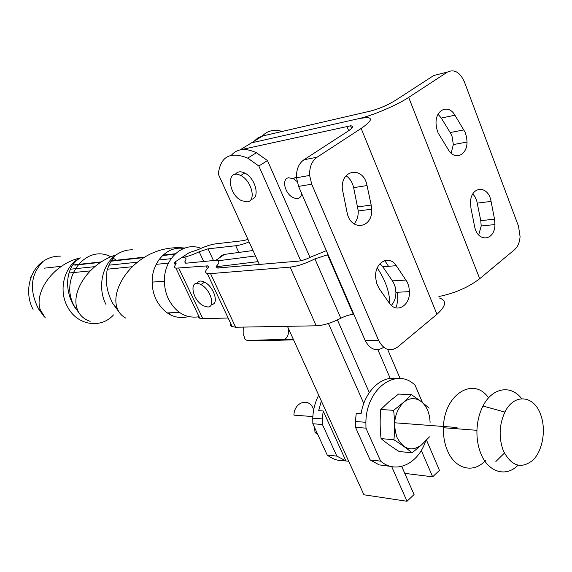 <?xml version="1.0" encoding="UTF-8"?>
<svg xmlns="http://www.w3.org/2000/svg" width="572" height="572" viewBox="0 0 572 572"><rect width="100%" height="100%" fill="white"/><g stroke="black" fill="none" stroke-linecap="round" stroke-linejoin="round"><path stroke-width="0.86" d="M183.519 248.505C167.482 245.51 151.651 262.048 152.159 282.125C152.224 288.46 153.589 294.387 156.249 299.914C164.286 314.192 175.068 319.755 188.596 316.609M60.325 256.163C54.154 256.013 48.434 257.736 43.172 261.325C29.115 270.599 24.267 293.293 33.083 309.352M200.944 248.362C183.648 241.062 163.749 258.358 164.421 281.181C164.486 287.609 165.866 293.629 168.54 299.242C176.012 312.877 186.193 318.711 199.092 316.745M175.318 264.965L174.174 262.562L189.933 252.152L190.097 252.502M179.501 312.462L167.117 312.927L179.501 312.462M175.339 253.753L162.999 255.112M144.795 257.114L111.047 260.825M101.287 261.897L72.687 265.043M61.469 266.28L44.266 268.175M30.109 276.862L30.745 278.092M503.303 450.686C498.605 437.58 499.149 424.71 504.926 412.083C514.042 393.057 534.162 395.18 540.726 414.786C546.26 429.643 542.756 450.529 532.99 460.11C521.278 469.412 511.382 466.273 503.303 450.686M517.953 465.279C506.041 477.498 488.352 472.458 480.923 453.703C478.042 446.618 476.719 438.817 476.948 430.316C477.305 421.321 479.315 413.227 482.99 406.034C492.256 387.473 510.975 384.448 521.685 398.691M485.549 460.431C473.695 473.773 455.026 469.39 447.375 450.421C444.516 443.543 443.2 435.978 443.436 427.734C443.736 394.508 473.609 375.997 488.574 397.847M247.226 201.866L241.634 200.7C227.542 194.123 226.262 167.689 240.719 175.525C251.666 180.552 256.621 201.18 247.226 201.866M235.321 174.353C237.394 171.5 240.519 171.057 244.694 173.009C255.648 177.999 260.546 198.598 251.137 199.313M207.722 306.985L203.56 305.856C191.548 300.014 188.56 277.72 200.915 284.613C210.532 289.203 215.937 307.321 207.722 306.985M196.768 283.49C198.155 280.773 200.736 280.323 204.519 282.139C214.085 286.679 219.476 304.69 211.34 304.49M504.382 453.088L495.874 461.497M312.841 416.573L293.915 415.136C294.18 402.223 308.637 397.297 313.084 408.344M314.607 427.584L315.022 432.482L317.853 434.648M315.022 432.482L316.938 432.661M393.936 439.789C394.852 430.044 394.752 420.22 393.636 410.324L380.759 409.502C379.865 419.119 379.965 428.821 381.052 438.595C386.171 442.857 392.199 447.154 399.134 451.494L412.09 452.831C407.135 448.641 401.086 444.294 393.936 439.789L381.052 438.595M393.636 410.324L403.374 402.495L411.482 394.68L398.548 394.065L388.974 401.694L380.759 409.502M429.472 436.829L421.593 444.852L412.09 452.831M411.482 394.68L421.149 401.494L429.164 408.129M421.128 401.48C415.236 397.354 409.323 397.69 403.374 402.495C394.594 412.112 392.506 423.845 397.111 437.68C403.746 449.578 411.904 451.966 421.593 444.852M430.08 422.515C429.765 413.177 426.783 406.17 421.149 401.494M348.727 461.304L341.377 460.403L345.917 460.939L323.187 410.968L318.683 410.653L321.328 400.965M318.704 395.18C315.093 402.13 313.113 409.795 312.762 418.182L312.834 423.738L327.213 455.012C331.939 458.751 337.051 460.646 342.557 460.71M323.187 410.968L322.351 418.926L322.422 424.531L312.834 423.738M322.422 424.531L336.851 456.113L327.213 455.012M336.851 456.113L345.917 460.939M425.675 440.89C418.296 463.871 396.046 474.567 380.623 461.139L370.091 459.931L379.25 464.9L390.783 466.416M396.417 378.585C381.074 375.661 364.607 391.491 361.111 413.592L356.249 413.256L355.405 421.493L365.887 422.3C366.187 388.288 396.696 366.681 415.129 385.285L422.429 402.481M380.623 461.139L365.966 428.171L365.887 422.3M370.091 459.931L355.491 427.291L365.966 428.171M355.491 427.291L355.405 421.493M301.787 193.822C300.672 198.362 297.747 199.599 293.014 197.533C284.742 193.665 281.338 178.607 288.653 177.77L293.386 178.707L297.025 181.474M70.349 269.212L94.78 266.659L70.349 269.212M108.802 265.193L137.466 262.198L108.802 265.193M158.759 259.974L171.071 258.687L158.759 259.974M185.836 263.184L184.92 261.254C186.436 259.323 186.358 258.122 184.67 257.657L181.746 257.579C186.308 257.007 192.113 255.069 199.178 251.78L208.029 248.834L235.735 245.745C239.31 245.317 243.765 244.044 249.106 241.92M247.991 239.453L243.279 240.64L215.465 243.879C210.725 244.53 204.883 246.482 197.919 249.735L189.189 252.638M174.86 254.211L162.527 255.562M144.03 257.586L110.804 261.225M100.608 262.341L74.818 265.165M74.41 306.799L78.343 311.676M353.875 314.393L353.346 314.407C349.599 314.621 345.424 315.901 340.819 318.247C331.588 322.944 323.387 325.461 316.223 325.804L235.621 327.234L231.367 326.347L230.473 324.975L230.673 323.423M228.128 317.996L202.845 318.718L199.127 317.982L198.448 317.088L198.541 315.601M384.792 260.567L388.517 266.295M397.64 292.228L397.769 300.014L396.46 306.942M389.789 303.746C389.654 292.156 385.478 280.223 377.263 267.961M328.056 254.626L314.915 258.873C305.498 263.592 297.24 266.345 290.147 267.11L210.539 273.623L207.257 273.466C204.976 272.765 205.076 271.064 207.55 268.361C208.78 267.017 208.83 266.187 207.722 265.858L175.919 268.175C174.195 267.66 174.131 266.416 175.726 264.443L175.64 262.612L174.174 262.562M168.447 263.134L156.163 264.35M132.311 266.716L107.465 269.183M90.176 270.899L68.94 273.008M184.92 261.254L185.056 263.099L186.551 263.149L213.942 260.496L217.238 260.603C219.469 261.225 219.391 262.863 217.01 265.515C215.794 266.859 215.766 267.703 216.91 268.046L298.505 261.118C302.066 260.718 306.177 259.345 310.846 257L326.347 250.679M217.853 260.811L255.477 255.949L217.853 260.811M219.405 257.879L221.557 255.498L224.11 254.454L253.003 250.507M258.901 340.883L293.558 339.811M243.229 327.098L243.164 333.619L245.116 339.518L247.34 340.497L283.812 339.31L293.486 339.646M289.94 331.839L288.517 331.781C288.195 336.264 286.629 338.774 283.812 339.31M288.517 331.781L288.538 328.757M258.058 261.626L217.51 266.595M298.584 186.4L296.51 177.763C296.232 169.555 298.706 163.556 303.925 159.774L317.088 157.207C311.84 161.032 309.359 167.11 309.638 175.44L311.719 184.198L298.584 186.4L365.1 340.369L378.571 340.34L311.719 184.198M244.487 147.161L251.473 142.864L240.054 149.885L350.557 125.79C353.904 125.947 352.981 127.785 347.783 131.31L303.925 159.774M383.683 347.304C376.233 351.902 370.041 349.585 365.1 340.369M346.06 175.79C349.871 178.314 352.402 182.268 353.653 187.659L358.258 210.968C358.344 216.259 356.957 220.577 354.082 223.924M379.98 263.671L382.768 266.724L393.364 282.253L395.231 287.015L395.917 292.313C395.881 297.719 394.358 302.08 391.341 305.398M378.571 340.34C383.648 349.835 389.961 352.102 397.511 347.132L436.972 314.271L361.139 128.428L317.088 157.207M361.139 128.428C371.428 121.386 373.166 117.753 366.337 117.532L358.787 118.618L251.473 142.864L358.787 118.618C372.3 115.708 396.711 105.341 408.687 97.369L447.361 72.101C454.297 68.883 459.981 72.172 464.421 81.953L518.497 226.14L520.07 236.622C519.662 242.421 517.832 246.761 514.586 249.657L479.715 278.693L408.687 97.369M439.518 298.026C446.975 300.643 446.124 306.056 436.972 314.271M371.171 205.055L367.038 185.55C363.706 166.166 340.74 168.726 342.292 188.774L347.061 212.448C350.665 231.86 373.037 228.471 371.671 209.188L371.171 205.055L357.757 206.892M379.15 288.553L389.174 302.917C396.232 313.885 410.145 305.913 409.481 291.648L408.794 286.286L407.307 282.203L396.282 265.708C389.289 254.383 374.653 262.219 375.589 277.17L376.612 283.29L379.15 288.553M251.473 142.864L262.72 135.943L370.492 111.075C379.129 108.78 387.351 105.277 395.166 100.55L433.74 75.511L447.361 72.101M451.158 153.189L453.339 144.566L452.066 136.494L450.643 133.283L441.277 118.061L438.066 114.286M478.678 234.949L481.202 225.99L480.78 220.663L476.741 200.836L474.924 196.697L472.837 193.937M438.903 296.51C454.89 293.243 468.489 287.308 479.715 278.693M448.462 149.9L438.073 132.883L436.443 127.706L436.021 123.137C435.671 109.245 448.691 104.011 454.926 115.208L465.086 132.218L466.666 137.459L467.017 142.07C467.174 155.341 454.754 160.796 448.462 149.9M491.062 201.408L494.53 219.162L494.952 224.553C494.916 241.191 477.355 242.857 474.524 226.112L470.949 208.094L470.506 202.96C470.427 185.693 488.409 184.67 491.062 201.408L477.32 203.132M377.863 349.685L390.254 378.449M421.285 450.45L432.654 476.826L404.762 473.373M426.476 440.068L439.439 470.356L432.654 476.826M400.135 378.542L387.659 349.406M253.954 141.334L257.886 137.909L262.755 135.936M282.318 131.424C273.874 129.158 267.231 130.695 262.391 136.022M391.698 466.623L407.007 501.272L363.935 494.787L287.43 326.312M259.381 264.543L218.332 174.153C220.42 156.478 230.223 151.137 247.74 158.122L258.844 166.016L267.467 160.553L256.378 152.731C245.581 147.74 237.266 148.556 231.431 155.184M407.007 501.272L414.064 494.551L401.716 466.423M369.305 392.578L337.423 319.934M309.988 257.429L267.467 160.553M258.844 166.016L300.722 260.775M328.428 323.459L363.785 403.46M132.518 249.828C126.677 249.714 121.243 251.387 116.216 254.847C102.145 264.2 97.204 287.766 105.992 304.454M119.963 313.277L113.542 304.068M79.465 313.578L74.21 305.92C58.83 278.657 86.229 243.2 110.854 256.849M113.07 258.022L116.352 260.246M79.308 313.342L73.609 305.441C63.985 288.781 65.83 266.173 80.352 257.865C64.707 265.136 58.044 289.325 67.26 306.277C76.484 325.311 100.751 329.343 113.492 314.915M44.444 316.995L38.753 308.93M199.178 251.78L203.718 261.483M208.029 248.834L213.47 260.539M235.735 245.745L238.796 252.438M353.346 314.407L327.527 254.676M218.232 268.139L217.01 265.515M340.819 318.247L314.915 258.873M316.223 325.804L290.147 267.11M235.621 327.234L210.539 273.623M207.386 268.54L206.099 265.801M202.845 318.718L178.829 268.297M175.339 264.943L174.203 262.562M224.589 254.368L215.658 260.417M259.238 340.891L247.34 340.497M348.698 130.695L346.889 126.298M382.768 266.724L396.282 265.708M392.506 280.873L406.063 280.058M353.653 187.659L367.038 185.55M480.78 220.663L494.53 219.162M441.277 118.061L454.926 115.208M450.207 132.547L463.885 129.901M90.147 321.335C83.226 318.947 78.814 314.528 76.913 308.086C71.271 291.091 89.025 263.206 116.216 254.847C110.317 259.874 106.556 271.014 106.892 271.714L106.478 283.269C107.207 290.311 109.345 297.097 112.877 303.618L119.848 313.127M125.654 318.068C120.885 315.372 117.846 311.375 116.524 306.063C110.861 283.683 141.213 243.45 184.72 248.062M170.506 312.798L168.547 313.856M45.317 317.889L40.369 309.938C33.819 292.649 52.76 264.192 80.352 257.865M79.265 263.849L79.737 264.271M43.172 261.325C30.666 274.16 29.072 289.947 38.395 308.701L44.287 316.817M152.159 282.125L164.421 281.181M504.926 412.083L482.99 406.034M476.948 430.316L443.436 427.734M240.719 175.525L244.694 173.009M200.915 284.613L204.519 282.139M457.042 427.513L394.594 422.772M322.351 418.926L312.762 418.182M293.386 178.707L296.46 176.684M232.261 326.805L207.257 273.466M208.365 267.246L207.722 265.858M199.857 318.361L175.919 268.175M176.176 263.749L175.64 262.612M296.51 177.763L309.638 175.44M351.601 128.343L350.557 125.79M409.481 291.648L395.917 292.313M371.671 209.188L358.258 210.968M481.202 225.99L494.952 224.553M453.339 144.566L467.017 142.07M247.74 158.122L256.378 152.731"/></g></svg>
